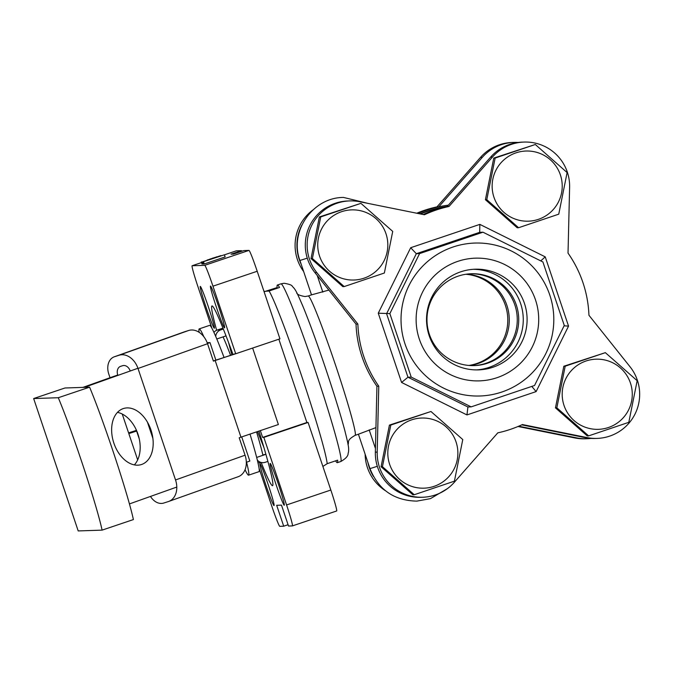 <?xml version="1.0" encoding="UTF-8"?>
<svg xmlns="http://www.w3.org/2000/svg" width="673" height="673" viewBox="0 0 673 673"><rect width="100%" height="100%" fill="white"/><g stroke="black" fill="none" stroke-linecap="round" stroke-linejoin="round"><path stroke-width="1.01" d="M259.963 463.773A22.058 1.153 71.4 0 1 268.148 484.467A22.058 1.153 71.4 0 1 274.046 505.574A22.058 1.153 71.4 0 1 274.029 505.574A22.058 1.153 71.4 0 1 265.852 484.88A22.058 1.153 71.4 0 1 259.946 463.781A22.058 1.153 71.4 0 1 259.963 463.773M210.498 286.075A22.058 1.153 71.4 0 1 218.675 306.77A22.058 1.153 71.4 0 1 224.58 327.877A22.058 1.153 71.4 0 1 224.563 327.877A22.058 1.153 71.4 0 1 216.378 307.182A22.058 1.153 71.4 0 1 210.472 286.075A22.058 1.153 71.4 0 1 210.498 286.075M259.113 468.458L271.564 505.465A22.058 1.153 71.4 0 0 279.808 526.328L283.703 526.193L276.67 505.297L281.482 505.129L288.515 526.034L292.41 525.907A22.058 1.153 71.4 0 0 286.58 504.96L263.841 437.383L262.638 437.416L260.342 430.619M213.341 360.947L235.701 353.771L212.954 286.185A22.058 1.153 71.4 0 0 204.718 265.33L192.116 265.751A22.058 1.153 71.4 0 1 192.116 265.751L201.513 262.571M212.003 328.466L197.946 286.69A22.058 1.153 71.4 0 1 192.091 265.751L201.513 262.579M292.427 525.899A22.058 1.153 71.4 0 1 292.41 525.907L336.677 510.967A22.058 1.153 71.4 0 1 336.66 510.975L292.444 525.891M216.63 330.292A94.843 4.963 71.4 0 1 211.936 305.963A94.843 4.963 71.4 0 1 212.012 305.946A94.843 4.963 71.4 0 1 232.951 354.334M258.945 431.09A94.843 4.963 71.4 0 1 272.59 485.687A94.843 4.963 71.4 0 1 272.506 485.704A94.843 4.963 71.4 0 1 261.275 462.73M270.184 463.436A22.058 1.153 71.4 0 1 278.37 484.131A22.058 1.153 71.4 0 1 284.267 505.23A22.058 1.153 71.4 0 1 284.25 505.238A22.058 1.153 71.4 0 1 276.065 484.535A22.058 1.153 71.4 0 1 270.167 463.436A22.058 1.153 71.4 0 1 270.184 463.436M200.276 286.412A22.058 1.153 71.4 0 1 208.462 307.115A22.058 1.153 71.4 0 1 214.359 328.214A22.058 1.153 71.4 0 1 214.342 328.222A22.058 1.153 71.4 0 1 206.157 307.519A22.058 1.153 71.4 0 1 200.26 286.42A22.058 1.153 71.4 0 1 200.276 286.412M447.242 206.443A114.696 114.519 88.1 0 0 419.927 213.863M368.434 203.49L343.558 197.441C312.752 197.324 289.003 231.63 299.922 260.459L311.498 294.867L328.861 290.08M375.938 427.607L358.415 434.22L369.973 468.618L377.326 466.313M263.984 291.409L269.091 290.997A93.74 4.904 71.4 0 1 302.059 377.2A93.74 4.904 71.4 0 1 327.204 463.672L322.889 466.431M277.335 288.212L277.116 287.556L264.859 291.51M216.942 256.85L207.023 260.199M207.124 260.056L209.968 259.198M212.39 258.373L209.926 259.063M212.348 258.255L216.529 256.985M216.925 256.8L216.504 256.893M202.842 263.816L202.009 264.052L201.303 261.957M212.55 258.373L220.946 255.605L212.592 258.499M203.423 263.892L202.91 264.009L202.203 261.923L202.918 264.018M213.173 258.348L202.211 261.932L213.198 258.415M224.26 254.848L202.75 261.906L224.26 254.848M236.324 250.827A22.058 1.153 71.4 0 1 236.341 250.819L224.429 254.84L225.127 256.935L204.264 263.976L203.456 264.001L202.75 261.906M203.557 261.881L204.264 263.976M204.718 265.33L248.96 250.398L243.862 250.566L233.43 254.091L231.024 254.167L241.456 250.65L241.674 251.307M327.204 463.672L337.636 460.155A93.74 4.904 71.4 0 1 337.35 462.671A93.74 4.904 71.4 0 1 337.274 462.688A93.74 4.904 71.4 0 1 335.591 460.845M248.96 250.398A22.058 1.153 71.4 0 1 257.204 271.261L212.954 286.185M235.701 353.771L279.943 338.839L257.204 271.261M286.58 504.96L330.83 490.028L308.083 422.451L306.88 422.493L278.849 339.209M330.83 490.028A22.058 1.153 71.4 0 1 336.677 510.967M277.116 287.556A93.74 4.904 71.4 0 1 277.402 285.032A93.74 4.904 71.4 0 1 277.478 285.016A93.74 4.904 71.4 0 1 279.522 287.472L269.091 290.997M446.544 206.661A114.696 114.519 88.1 0 0 420.549 213.989M224.429 254.84L236.341 250.819A22.058 1.153 71.4 0 1 236.358 250.819L241.456 250.65M288.078 524.721L283.703 526.193M306.88 422.493L262.638 437.416M308.083 422.451L263.841 437.383M496.994 377.696A61.394 61.302 -91.9 0 1 419.329 339.125A61.394 61.302 -91.9 0 1 457.842 261.343A61.394 61.302 -91.9 0 1 535.506 299.922A61.394 61.302 -91.9 0 1 496.994 377.696M460.753 271.816A50.366 50.29 88.1 0 0 478.503 369.881A50.366 50.29 88.1 0 0 526.294 310.564A50.366 50.29 88.1 0 0 460.753 271.816M453.022 247.016A76.512 76.394 -91.9 0 1 549.807 295.094A76.512 76.394 -91.9 0 1 501.814 392.031A76.512 76.394 -91.9 0 1 405.028 343.953A76.512 76.394 -91.9 0 1 453.022 247.016M534.555 385.478L471.167 406.871L411.228 377.107L389.86 313.61L419.582 253.595L482.978 232.202L542.909 261.965L564.277 325.454L534.555 385.478M473.657 365.616A45.949 45.882 88.1 0 0 516.603 311.893A45.949 45.882 88.1 0 0 470.587 273.785M487.504 363.218A45.949 45.882 -91.9 0 1 427.708 327.869A45.949 45.882 -91.9 0 1 471.319 273.751A45.949 45.882 -91.9 0 1 487.504 363.218M531.805 386.42L536.12 391.593L466.961 414.93L401.579 382.457L378.268 313.197L410.69 247.714L416.318 253.704L419.582 253.595M410.69 247.714L479.841 224.378L479.698 232.303M378.268 313.197L389.86 313.61M540.764 260.88L545.231 256.859L568.542 326.119L536.12 391.593M401.579 382.457L407.964 377.216L411.228 377.107M564.109 325.808L568.542 326.119M466.961 414.93L467.903 406.98L471.167 406.871M473.22 269.309A50.366 50.29 -91.9 0 1 489.052 367.399A50.366 50.29 -91.9 0 1 476.585 369.906M585.089 437.618L586.94 437.551A44.115 44.048 88.1 0 0 597.102 438.401L595.252 438.46A44.115 44.048 88.1 0 1 585.089 437.618L521.752 424.848M597.102 438.401A44.115 44.048 88.1 0 0 630.037 366.777L588.942 315.267A115.798 115.621 88.1 0 0 568.029 253.124L569.61 187.22A44.115 44.048 -91.9 0 0 492.518 156.994L449.009 206.468A115.798 115.621 88.1 0 0 424.402 214.771L359.87 201.757A44.115 44.048 88.1 0 0 316.773 272.54L357.859 324.05A115.798 115.621 88.1 0 0 378.773 386.184L377.2 452.096A44.115 44.048 -91.9 0 0 454.283 482.322L497.793 432.848A115.798 115.621 88.1 0 0 522.399 424.545L586.94 437.551M524.099 142.07L522.256 142.129A44.115 44.048 -91.9 0 0 490.676 157.053L447.166 206.527L449.009 206.468M422.703 497.246L420.861 497.313A44.115 44.048 -91.9 0 1 375.349 452.155L376.93 386.252L378.773 386.184M349.708 200.916L347.857 200.983A44.115 44.048 88.1 0 0 314.922 272.599L356.017 324.108L357.859 324.05M467.903 406.98L407.964 377.216L386.596 313.719L416.318 253.704L479.706 232.311L482.978 232.202M356.017 324.108A115.798 115.621 88.1 0 0 376.93 386.252M447.166 206.527A115.798 115.621 88.1 0 0 423.208 214.527M466.582 274.155A45.949 45.882 -91.9 0 1 469.636 365.515M468.904 365.456A45.949 45.882 88.1 0 0 465.859 274.264M373.406 476.425A44.115 44.048 -91.9 0 1 367.912 462.494M385.419 490.701A44.115 44.048 -91.9 0 1 365.145 454.267M301.908 224.984A44.115 44.048 88.1 0 0 301.226 264.329M591.071 438.401A44.115 44.048 88.1 0 1 576.744 437.896L518.706 426.202M576.744 437.896L574.893 437.955A44.115 44.048 88.1 0 0 585.056 438.804L586.906 438.737M574.893 437.955L518.017 426.489M518.084 142.466A44.115 44.048 -91.9 0 0 482.322 157.339L438.813 206.804A115.798 115.621 -91.9 0 1 448.369 205.156M482.322 157.339L480.48 157.398A44.115 44.048 -91.9 0 1 512.052 142.474L513.903 142.407M480.48 157.398L436.962 206.872L438.813 206.804A115.798 115.621 -91.9 0 0 417.899 213.459M312.945 209.942A44.115 44.048 88.1 0 0 303.649 271.539M416.747 213.223A115.798 115.621 -91.9 0 1 436.962 206.872M117.481 412.364A29.41 19.677 -107.8 0 1 137.948 434.11A29.41 19.677 -107.8 0 1 134.339 464.892M150.954 429.938A29.41 19.677 -107.8 0 1 141.397 464.547A29.41 19.677 -107.8 0 1 113.872 443.145A29.41 19.677 -107.8 0 1 123.428 408.536A29.41 19.677 -107.8 0 1 150.954 429.938M207.175 342.692L209.993 342.599L207.469 343.499M82.914 387.387L117.75 374.987A7.353 5.46 70.4 0 1 120.484 366.39A7.353 5.46 70.4 0 1 120.602 366.348L122.663 365.691A7.353 5.46 70.4 0 1 130.217 370.983M137.94 368.257L84.335 387.345M241.725 436.903L249.851 461.047L246.318 462.301M176.789 487.059L129.452 503.917M215.873 360.097L209.993 342.599M150.483 496.422A14.705 10.928 -109.6 0 0 163.724 503.051L168.393 501.553A18.381 13.653 -109.6 0 0 168.696 501.452A18.381 13.653 -109.6 0 0 175.535 479.958L138.015 368.484A18.381 13.653 -109.6 0 0 119.146 355.235L114.486 356.732A14.705 10.928 -109.6 0 0 114.242 356.816A14.705 10.928 -109.6 0 0 108.774 374.011L110.027 377.738M183.536 332.151A14.705 10.928 70.4 0 1 183.771 332.058A14.705 10.928 70.4 0 1 184.015 331.974L114.486 356.732M119.146 355.235L188.676 330.477A18.381 13.653 70.4 0 1 207.545 343.726L138.015 368.484M175.535 479.958L245.065 455.2A18.381 13.653 70.4 0 1 238.225 476.694A18.381 13.653 70.4 0 1 237.914 476.795M139.277 438.947L136.619 431.073L128.821 433.58L137.671 459.878M136.669 430.779L128.821 433.58M245.065 455.2L239.201 437.786L240.959 437.156L215.167 360.518L213.408 361.14L207.545 343.726M188.676 330.477L184.015 331.974M122.242 414.038L128.585 432.882L136.392 430.375L136.081 429.467M235.096 353.788L215.167 360.518M252.636 348.059L278.378 424.528L240.959 437.156M152.88 438.35L147.421 422.106M213.921 332.403A7.353 7.344 -91.9 0 1 217.312 330.022L220.719 329.905A7.353 7.344 88.1 0 0 215.73 336.492M257.355 460.113A7.353 7.344 88.1 0 0 265.271 462.284L267.904 461.4M263.168 462.671L259.761 462.78A7.353 7.344 -91.9 0 1 257.952 462.62M226.002 335.886L216.79 338.99M265.919 454.309L256.682 457.43M223.301 329.038L220.719 329.905M222.931 328.13L217.312 330.022M223.066 336.879A69.849 3.651 71.4 0 1 230.519 355.151M256.556 431.898A69.849 3.651 71.4 0 1 262.924 455.318M245.048 469.704A77.202 4.038 -108.6 0 0 248.514 475.18A77.202 4.038 -108.6 0 0 248.581 475.172A77.202 4.038 -108.6 0 0 246.57 462.208M203.885 336.794A77.202 4.038 -108.6 0 0 199.275 328.87A77.202 4.038 -108.6 0 0 199.216 328.878A77.202 4.038 -108.6 0 0 199.158 332.336M258.954 471.655A77.202 4.038 -108.6 0 0 259.012 471.647A77.202 4.038 -108.6 0 0 250.028 434.093M224.008 357.346A77.202 4.038 -108.6 0 0 209.715 325.345A77.202 4.038 -108.6 0 0 209.648 325.353L199.216 328.878M265.911 454.292L262.832 454.914M257.54 431.561L264.043 447.865M228.627 342.725L231.806 354.721M608.426 427.515A35.097 35.046 -91.9 0 1 564.024 405.457A35.097 35.046 -91.9 0 1 586.04 360.997A35.097 35.046 -91.9 0 1 630.441 383.046A35.097 35.046 -91.9 0 1 608.426 427.515M628.809 422.324L588.639 435.877L556.84 407.813L565.194 366.205L605.355 352.652L637.163 380.708L628.809 422.324M556.84 407.813L555.461 407.863L587.268 435.919L588.639 435.877M555.461 407.863L563.823 366.247L605.355 352.652M563.823 366.247L565.194 366.205M538.375 219.364A35.097 35.046 -91.9 0 1 493.974 197.307A35.097 35.046 -91.9 0 1 515.989 152.847A35.097 35.046 -91.9 0 1 560.39 174.896A35.097 35.046 -91.9 0 1 538.375 219.364M558.758 214.165L518.589 227.726L486.781 199.662L495.143 158.054L535.304 144.493L567.112 172.557L558.758 214.165M486.781 199.662L485.41 199.713L517.217 227.768L518.589 227.726M485.41 199.713L493.772 158.096L535.304 144.493M493.772 158.096L495.143 158.054M363.975 278.21A35.097 35.046 -91.9 0 1 319.574 256.161A35.097 35.046 -91.9 0 1 341.59 211.692A35.097 35.046 -91.9 0 1 385.991 233.75A35.097 35.046 -91.9 0 1 363.975 278.21M384.359 273.019L344.197 286.572L312.39 258.516L320.752 216.899L360.913 203.347L392.721 231.403L384.359 273.019M312.39 258.516L311.019 258.558L342.818 286.622L344.197 286.572M311.019 258.558L319.372 216.95L360.913 203.347M319.372 216.95L320.752 216.899M434.026 486.36A35.097 35.046 -91.9 0 1 389.633 464.311A35.097 35.046 -91.9 0 1 411.64 419.851A35.097 35.046 -91.9 0 1 456.042 441.9A35.097 35.046 -91.9 0 1 434.026 486.36M454.41 481.17L414.248 494.731L382.441 466.667L390.803 425.05L430.964 411.497L462.772 439.562L454.41 481.17M382.441 466.667L381.069 466.717L412.869 494.773L414.248 494.731M381.069 466.717L389.423 425.1L430.964 411.497M389.423 425.1L390.803 425.05M102.094 530.131L133.397 519.573A80.878 4.231 -108.6 0 0 114.974 457.06A80.878 4.231 -108.6 0 0 89.593 387.168L64.953 387.993L33.65 398.551L78.203 530.93L102.094 530.131A80.878 4.231 -108.6 0 0 83.671 467.617A80.878 4.231 -108.6 0 0 58.29 397.726L89.593 387.168M58.29 397.726L33.65 398.551M299.939 260.468L307.275 258.163M317.227 275.484L322.821 292.116M369.183 429.887L375.441 448.47M296.734 292.864C296.944 294.379 299.712 295.615 305.054 296.557L308.141 296.002A73.525 3.845 71.4 0 1 308.209 295.985A73.525 3.845 71.4 0 1 335.482 364.976A73.525 3.845 71.4 0 1 355.159 435.322L358.532 434.186M345.224 432.083A83.629 4.375 -108.6 0 0 344.694 430.047A83.629 4.375 -108.6 0 0 303.01 306.543A83.629 4.375 -108.6 0 0 302.211 304.6M345.056 431.435L344.694 430.047C348.723 446.199 349.051 448.168 348.412 452.593C347.554 453.265 349.926 456.302 340.824 461.501A93.74 4.904 -108.6 0 0 315.738 371.807A93.74 4.904 -108.6 0 0 280.961 283.846A93.74 4.904 -108.6 0 0 280.885 283.863L284.107 283.274C289.348 284.157 292.082 285.184 292.309 286.353C295.506 289.483 296.431 291.249 303.01 306.543L302.455 305.197M479.841 224.378L545.231 256.859M490.676 157.053L492.518 156.994M375.349 452.155L377.2 452.096M314.922 272.599L316.773 272.54M447.427 488.623L430.459 498.643L416.806 501.124C394.058 500.586 378.453 489.751 369.973 468.618M337.35 462.671L340.824 461.501M308.141 296.002L311.498 294.867M277.402 285.032L280.885 283.863M355.159 435.322C345.972 440.554 349.43 441.883 347.983 444.727M183.771 332.058L114.242 356.816M168.696 501.452L238.225 476.694M248.581 475.172L259.012 471.647"/></g></svg>
